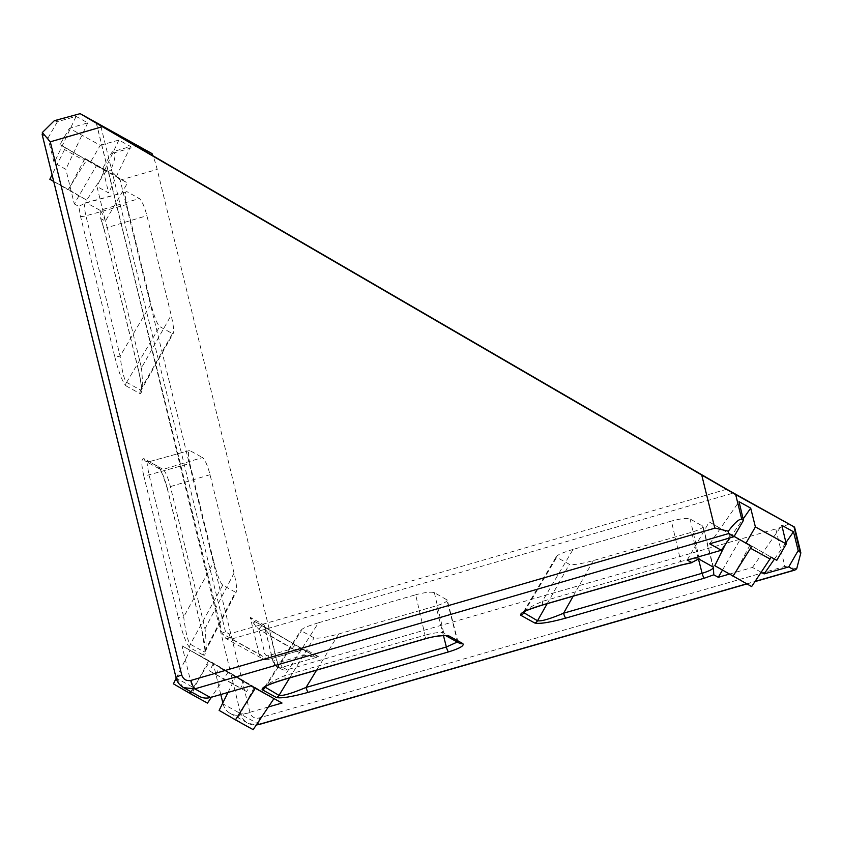 <?xml version="1.0" encoding="UTF-8"?>
<svg xmlns="http://www.w3.org/2000/svg" width="843" height="843" viewBox="0 0 843 843"><rect width="100%" height="100%" fill="white"/><g stroke="black" fill="none" stroke-linecap="round" stroke-linejoin="round"><path stroke-width="0.63" stroke-dasharray="4.21 3.16" d="M80.538 216.366A4.721 0.927 166.3 0 0 85.912 215.797L126.682 204.512C124.722 195.597 124.806 191.319 126.924 191.667L139.358 198.537C141.94 200.782 144.459 206.503 146.914 215.682L171.182 315.25C173.974 327.505 174.385 333.628 172.415 333.596L173.3 333.343L141.487 389.656L140.665 390.109L126.461 382.258C124.016 379.255 121.898 370.53 120.117 356.094L85.912 215.797C84.131 207.821 84.1 203.469 85.828 202.742L78.789 206.419L80.538 216.366L114.743 356.663A4.721 0.927 166.3 0 0 120.117 356.094L150.95 304.07C154.195 316.578 157.114 324.081 159.685 326.568L172.415 333.596L140.528 390.035A4.721 4.531 118.9 0 0 140.001 393.597L140.191 393.681C142.541 393.207 141.951 385.23 138.41 369.729A4.721 0.927 -13.7 0 1 138.263 369.571A4.721 0.927 -13.7 0 1 141.455 367.875C142.867 382.121 142.604 389.529 140.665 390.109A4.721 4.573 -69.8 0 0 140.191 393.681M268.348 706.971L241.572 714.685L257.357 723.399M729.3 574.125L752.462 567.444L761.208 572.271M687.161 560.11L709.237 521.965L734.127 536.433M729.985 537.855L743.136 518.972M138.41 369.729L104.205 229.433L100.897 218.632L105.407 221.119L96.966 186.493L108.642 192.942L102.741 168.252L112.193 151.898L130.56 146.492L108.642 192.942M138.463 145.85L114.005 152.899C115.976 154.501 114.88 160.244 110.696 170.128L108.431 171.392L102.741 168.252M108.431 171.392L240.613 713.631L223.11 703.958L222.847 702.872M220.803 694.516L213.121 663.009L244.301 681.123L240.698 688.13L246.546 691.534L250.835 684.916L282.005 703.03M199.18 696.276A15.743 15.1 118.9 0 1 191.983 686.771L182.004 645.812L213.121 663.009M49.842 179.253L68.515 189.57L84.068 160.36L64.542 149.569L65.575 147.725L59.948 144.617L96.365 165.786L74.279 203.932L65.838 169.306L54.173 162.857L47.988 138.01L42.15 134.511M74.279 203.932L78.789 206.419M84.068 160.36L85.154 158.537L106.271 170.813L86.681 159.991L67.988 189.801L53.741 181.519M85.154 158.537L90.781 161.645L100.264 145.312L69.4 128.262L59.948 144.617M114.005 152.899L112.193 151.898M100.264 145.312L118.884 140.043L130.56 146.492M54.3 120.697L57.461 121.666L76.091 116.408L87.767 122.857L69.4 128.262M87.767 122.857L65.838 169.306M182.004 645.812L244.301 681.123M207.473 703.104L191.129 693.61L208.695 660.617L228.284 671.997L209.612 661.681L190.813 691.65M208.695 660.617L190.023 650.301L209.612 661.681M90.781 161.645L127.483 182.973L105.407 221.119M96.365 165.786L127.483 182.973M65.575 147.725L86.681 159.991M751.64 586.57L733.494 576.022L750.038 544.947L771.155 557.212M750.038 544.947L730.449 534.125L751.566 546.39M709.237 521.965L776.782 560.321M57.461 121.666L47.988 138.01M789.08 523.84A23.615 4.615 -13.7 0 1 775.76 528.93L784.896 566.422L259.201 717.93A7.872 7.555 118.9 0 1 249.971 712.567L120.17 180.107L110.696 170.128M298.949 649.932L292.226 648.752A4.721 1.338 -59.8 0 1 295.767 645.306L302.911 649.479L304.723 648.984L298.949 649.932A4.721 3.709 -59.5 0 1 302.911 649.479L313.733 655.464L305.103 650.469A4.721 1.338 -59.8 0 1 303.901 655.201L311.299 656.76L318.728 656.718L313.617 655.401L264.67 626.95A4.721 3.709 -59.5 0 1 264.67 626.95L273.174 661.818L277.842 664.4A7.872 7.555 -61.1 0 0 287.073 669.764L775.76 528.93M542.344 605.074A4.721 0.959 73.9 0 0 542.26 601.417L573.092 549.404L671.397 521.069L680.775 561.501L542.26 601.417C528.856 607.434 522.639 611.312 523.608 613.072M573.092 549.404C561.09 553.05 555.621 555.685 556.675 557.286L569.404 564.315C572.903 565.221 580.869 563.978 593.324 560.574L691.629 532.249C700.312 529.541 703.947 527.391 702.535 525.832L712.925 566.507M523.44 612.092L556.433 556.433L556.675 557.286L524.42 611.702M713.463 567.244L703.02 526.359L690.101 518.961C686.813 517.929 680.575 518.635 671.397 521.069M284.818 679.3A4.721 0.959 73.9 0 0 284.734 675.633L318.485 622.777L415.662 594.779L425.03 635.2L284.734 675.633C271.056 681.724 264.47 685.717 264.955 687.614M318.485 622.777C306.051 626.56 300.34 629.247 301.351 630.87L314.091 637.909C317.621 638.794 325.83 637.477 338.717 633.957L435.894 605.948C444.577 603.24 448.213 601.101 446.801 599.531L457.222 640.332A4.721 4.531 -61.1 0 0 459.382 643.188L457.717 640.912M264.944 686.697L301.141 630.016L301.351 630.87L266.019 686.202M457.285 642.029L457.728 640.912L447.285 600.068L434.366 592.661C431.068 591.638 424.84 592.344 415.662 594.779M277.842 664.4L157.188 169.443A23.615 4.816 73.9 0 0 152.91 155.765M126.682 204.512L150.95 304.07M85.649 202.763L126.924 191.667L86.513 202.847L100.054 210.318L139.358 198.537M189.896 647.666A4.721 4.531 -61.1 0 1 190.339 644.263L222.721 585.168L235.46 592.207L204.269 651.955A4.721 4.531 -61.1 0 0 203.827 655.369C206.366 655.338 205.766 647.066 201.993 630.553L167.346 488.455C164.164 476.516 160.887 469.087 157.536 466.158A4.721 4.531 -61.1 0 0 159.696 469.014L159.696 469.014A4.721 4.531 -61.1 0 0 163.068 469.382C165.513 471.68 167.957 477.412 170.391 486.601L205.039 628.699C206.577 644.01 206.314 651.755 204.269 651.955L190.339 644.263C187.852 641.555 185.639 632.44 183.7 616.918A4.721 0.927 -13.7 0 1 178.326 617.487C182.678 634.315 186.535 644.379 189.896 647.666L203.827 655.369M222.721 585.168C220.139 582.639 217.167 574.905 213.816 561.954L183.7 616.918L149.053 474.82C147.114 465.905 147.272 461.595 149.527 461.901L163.068 469.382L202.499 457.559C205.081 459.804 207.599 465.526 210.055 474.704L234.048 573.124C236.946 585.822 237.42 592.186 235.46 592.207L236.335 591.912L205.218 651.523L204.269 651.955M157.536 466.158L143.995 458.687C141.245 458.234 141.139 463.808 143.679 475.389A4.721 0.927 166.3 0 0 149.053 474.82L189.823 463.534L213.816 561.954M189.823 463.534C187.873 454.619 187.947 450.341 190.065 450.689L202.499 457.559M189.369 450.552L148.789 461.785L189.369 450.552M118.884 140.043L96.966 186.493M752.462 567.444L781.819 525.315M774.475 559.046L785.929 542.607M213.174 663.936L209.58 670.944L215.418 674.337L219.707 667.73L250.887 685.844M219.707 667.73L250.835 684.916M253.163 729.659L236.83 720.164L254.396 687.171L273.986 698.552L255.281 688.278M254.396 687.171L235.724 676.855L255.313 688.236M215.418 674.337L246.546 691.534M209.58 670.944L240.698 688.13M223.11 703.958A15.743 15.1 -61.1 0 0 230.308 713.473A15.743 15.1 -61.1 0 0 241.572 714.685M100.054 210.318L100.654 218.316L104.058 229.275A4.721 0.927 -13.7 0 1 107.251 227.578L141.455 367.875L171.182 315.25M86.513 202.847L85.828 202.742M722.43 570.131L740.365 539.151M236.83 720.164L219.127 710.386M228.01 692.44L235.724 676.855M733.494 576.022L714.822 565.706M725.233 544.683L730.449 534.125M106.271 170.813L86.671 200.118L68.515 189.57M86.671 200.118L67.988 189.801M64.542 149.569L52.076 174.754M176.198 678.225L190.023 650.301M191.129 693.61L173.426 683.831M228.284 671.997L211.403 697.224M76.091 116.408L54.173 162.857M709.669 543.809L739.026 501.68M96.334 122.857L222.278 633.704L225.871 638.467L231.509 639.068L733.357 493.06M796.698 568.804L784.896 566.422M262.447 625.949A4.721 1.338 -59.8 0 0 258.917 629.394L264.786 653.451A3.151 3.024 -61.1 0 0 268.474 655.601L292.226 648.752L258.917 629.394L253.88 623.746L250.202 617.297L253.933 621.017L295.767 645.306M302.964 649.51L268.611 659.489A4.721 0.959 73.9 0 0 268.474 655.601M457.728 640.912L443.681 632.851C440.425 631.965 434.208 632.756 425.03 635.2A4.721 0.959 -106.1 0 1 425.125 638.857M698.71 558.92C694.885 558.424 688.9 559.288 680.775 561.501A4.721 0.959 73.9 0 1 680.859 565.158M100.496 210.845C102.878 213.837 105.122 219.412 107.251 227.578L146.914 215.682M434.366 592.661L443.681 632.851A4.721 4.531 -61.1 0 0 445.842 635.706L445.842 635.706A4.721 4.531 -61.1 0 0 446.031 635.801M234.048 573.124L205.039 628.699A4.721 0.927 166.3 0 0 201.846 630.395A4.721 0.927 166.3 0 0 201.993 630.553M143.995 458.687A4.721 4.531 -61.1 0 0 146.155 461.532L146.155 461.532A4.721 4.531 -61.1 0 0 149.527 461.901M126.461 382.258A4.721 4.478 -54.3 0 0 125.902 385.788L126.092 385.904A4.721 4.531 118.9 0 1 126.619 382.353L159.685 326.568M266.24 630.564L270.592 635.833L303.901 655.201L280.15 662.04A3.151 3.024 118.9 0 1 276.451 659.9L270.592 635.833A4.721 1.338 -59.8 0 0 271.794 631.112L264.67 626.95A4.721 3.709 -59.5 0 1 266.24 630.564L264.523 626.739L273.027 661.66A4.721 0.927 -13.7 0 1 276.451 659.9M726.74 489.246L229.201 633.999L225.513 631.85A4.721 0.864 166.2 0 0 222.131 633.557A4.721 0.864 166.2 0 0 222.278 633.704L259.17 654.084L250.202 617.297L264.207 625.032L264.523 626.739M302.911 649.479L313.617 655.401A4.721 1.528 -60.1 0 0 313.607 655.39L313.607 655.39A4.721 1.528 -60.1 0 0 311.299 656.76M271.783 631.101A4.721 1.338 -59.8 0 1 271.794 631.112L305.103 650.469M253.88 623.746A4.721 1.528 -60.1 0 0 253.933 621.017L264.512 626.718M114.743 356.663C118.821 372.458 122.541 382.164 125.902 385.788M746.687 583.83L755.096 581.407M191.983 686.771L176.345 678.13L42.435 134.943M126.092 385.904L140.001 393.597M143.679 475.389L178.326 617.487M55.796 120.749L80.18 113.657M287.073 669.764L282.405 667.192L318.728 656.718L304.723 648.984L268.401 659.447L231.509 639.068A4.721 1.022 73.8 0 1 229.201 633.999M120.17 180.107L157.188 169.443M225.513 631.85L100.644 125.386M289.676 677.898L314.091 637.909M338.717 633.957L316.631 670.122M443.471 635.633L435.894 605.948M210.055 474.704L170.391 486.601A4.721 0.927 -13.7 0 0 167.209 488.297L162.688 474.62L159.696 469.014L146.155 461.532L148.789 461.785M547.16 603.693L569.404 564.315M699.395 559.025L690.101 518.961M593.324 560.574L573.208 596.18M698.447 558.962L691.629 532.249M96.207 122.783L222.131 633.557L225.871 638.467L262.774 658.847L268.611 659.489A4.721 0.959 73.9 0 1 268.401 659.447A7.872 7.555 118.9 0 1 259.17 654.084A4.721 0.927 166.3 0 0 264.786 653.451M281.446 669.152L276.778 666.581L273.027 661.66A4.721 0.927 -13.7 0 0 273.174 661.818A7.872 7.555 -61.1 0 0 282.405 667.192A4.721 0.959 -106.1 0 1 280.15 662.04M249.971 712.567A7.872 1.538 166.3 0 1 240.613 713.631A15.743 15.1 -61.1 0 0 247.81 723.136A15.743 15.1 -61.1 0 0 256.367 724.885M183.542 687.646L176.345 678.13A7.872 1.444 -13.8 0 1 176.113 677.877M259.201 717.93A7.872 1.602 -106.1 0 1 259.433 724.422M167.346 488.455A4.721 0.927 -13.7 0 1 167.209 488.297L201.846 630.395L205.218 651.513M104.205 229.433A4.721 0.927 -13.7 0 1 104.058 229.275L138.263 369.571C142.867 389.961 140.981 390.572 141.276 390.109L141.487 389.656M230.308 713.473L247.81 723.136L256.293 724.98M746.877 583.936L754.959 581.607"/><path stroke-width="1.26" d="M152.91 155.765A23.615 4.816 73.9 0 0 152.046 153.616L80.18 113.657L102.309 126.692L702.071 475.252M42.435 134.943L42.329 132.551L50.285 141.824L181.74 675.043C183.331 679.437 186.408 681.228 190.971 680.406L715.106 528.097M264.807 686.95L279.138 695.454C283.058 695.981 292.036 693.304 306.072 687.424L446.368 646.992L457.285 642.029M279.138 695.454A4.721 4.478 112.8 0 1 276.451 697.551L262.331 689.774A4.721 4.531 -61.1 0 0 265.071 687.688L266.019 686.202M446.01 635.801L459.382 643.188A4.721 4.531 -61.1 0 0 462.765 643.546C464.598 645.59 459.867 648.372 448.581 651.892L308.285 692.335A4.721 0.959 -106.1 0 1 306.072 687.424L316.631 670.122M743.136 518.972L750.691 508.129L739.026 501.68L743.463 520.342L741.798 519.425C739.353 518.603 734.864 522.534 728.32 531.227L728.426 533.619L733.979 536.685L709.669 543.809L721.345 550.258L687.161 560.11L692.05 562.65L680.859 565.158L542.344 605.074A4.721 0.959 73.9 0 1 542.133 605.042L680.649 565.116L691.66 562.597L698.71 558.92L713.452 567.202M268.348 706.971L282.005 703.03L250.887 685.844L210.444 697.498A15.743 15.1 118.9 0 1 199.18 696.276L183.553 687.646L194.817 688.868L210.444 697.498M755.096 581.407L794.433 570.068L788.742 566.928L764.137 573.893L774.475 559.046M761.208 572.271L764.137 573.893M729.3 574.125L718.289 577.297L722.43 570.131M713.779 574.81L704.316 578.193L565.801 618.109C549.604 622.534 539.246 624.157 534.704 622.977A4.721 4.531 -61.1 0 0 537.518 620.754C541.101 621.512 549.794 618.994 563.588 613.209L702.114 573.282C709.901 570.88 713.652 568.793 713.378 567.023L713.779 574.81L718.289 577.297M754.959 581.607L794.928 570.089L796.698 568.804L800.85 552.871L798.184 550.574L788.742 566.928M800.007 551.575L793.969 526.801L735.676 494.609L741.798 519.425M750.691 508.129L755.391 526.928L786.256 543.977L776.782 560.321L771.155 557.212L751.64 586.57L714.822 565.706L725.233 544.683M785.929 542.607L793.495 531.764L781.819 525.315L786.256 543.977M793.495 531.764L798.184 550.574M734.127 536.433L751.566 546.39L750.533 548.245L770.07 559.025M745.939 543.292L755.391 526.928M721.345 550.258L729.985 537.855M222.847 702.872L220.803 694.516M733.979 536.685L743.463 520.342M42.329 132.551L54.3 120.697L80.18 113.657M800.85 552.871L794.57 527.117L726.74 489.246L100.644 125.386L152.046 153.616M728.32 531.227L714.79 528.013L701.734 475.052L735.676 494.609M255.281 688.278L235.46 719.88L219.127 710.386L228.01 692.44M273.954 698.594L253.163 729.659L235.46 719.88M732.967 576.254L750.533 548.245M53.741 181.519L49.842 179.253L52.076 174.754M190.813 691.65L189.759 693.325L173.426 683.831L176.198 678.225M211.403 697.224L207.473 703.104L189.759 693.325M264.955 687.614A4.721 4.573 126.7 0 1 262.184 689.669C261.362 687.498 268.833 684.031 284.607 679.258A4.721 0.959 73.9 0 0 284.818 679.3C264.196 685.57 264.281 687.593 264.649 687.077L264.923 686.729M542.344 605.074C530.331 608.962 524.23 611.238 524.03 611.923L523.419 612.123M523.303 612.387L537.518 620.754L547.16 603.693M276.262 697.467A4.721 4.531 -61.1 0 0 279.001 695.38L289.676 677.898M446.031 635.801A4.721 4.531 -61.1 0 0 449.224 636.075L462.765 643.546M565.801 618.109A4.721 0.959 -106.1 0 1 563.588 613.209L573.208 596.18M534.704 622.977L520.784 615.295A4.721 4.531 -61.1 0 0 523.608 613.072L524.42 611.702M308.285 692.335C291.963 696.803 281.351 698.541 276.451 697.551M102.309 126.692L50.285 141.824M728.426 533.619L194.817 688.868A7.872 1.697 -106.2 0 1 190.971 680.406M257.357 723.399L259.086 724.358L746.687 583.83M520.784 615.295C519.414 613.198 526.527 609.784 542.133 605.042M284.607 679.258L424.914 638.825C436.843 635.654 444.946 634.737 449.224 636.075M448.581 651.892A4.721 0.959 73.9 0 1 446.368 646.992L443.471 635.633M704.316 578.193A4.721 0.959 -106.1 0 1 702.114 573.282L698.447 558.962M256.367 724.885A15.743 15.1 -61.1 0 0 259.086 724.358A7.872 1.602 -106.1 0 0 259.433 724.422L746.877 583.936M183.542 687.646C179.39 684.969 176.914 681.713 176.113 677.877A7.872 1.444 -13.8 0 1 181.74 675.043M445.842 635.706L446.084 635.822C445.389 635.116 432.501 636.328 425.125 638.857A4.721 0.959 -106.1 0 1 424.914 638.825M176.113 677.877L42.15 134.511M259.433 724.422L256.293 724.98M425.125 638.857L284.818 679.3"/></g></svg>
